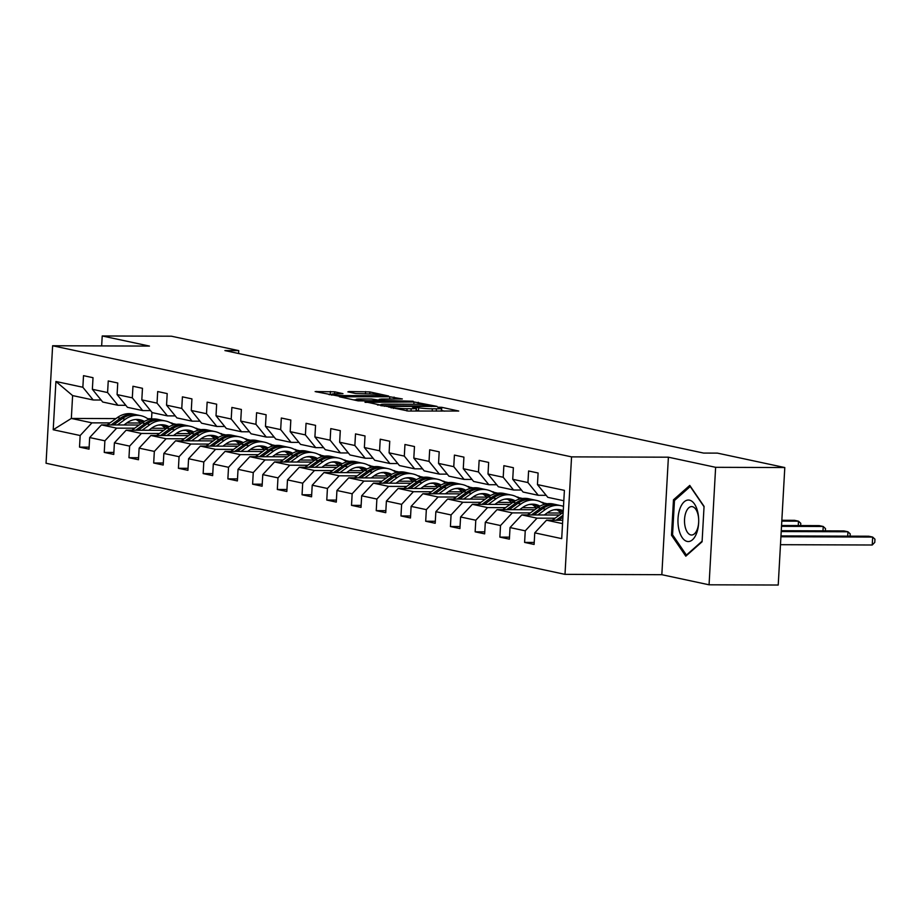 <?xml version="1.0" encoding="UTF-8"?>
<svg xmlns="http://www.w3.org/2000/svg" width="921" height="921" viewBox="0 0 921 921"><rect width="100%" height="100%" fill="white"/><g stroke="black" fill="none" stroke-linecap="round" stroke-linejoin="round"><path stroke-width="1.38" d="M388.282 406.921L408.268 411.031L458.727 411.031L441.781 407.324L437.682 407.197L440.111 407.773A10.027 0.909 3.2 0 1 441.435 408.302A10.027 0.909 3.2 0 1 436.404 408.809L432.329 408.797A10.027 0.909 3.2 0 1 418.664 407.704L413.529 407.001L412.435 407.117L414.864 407.681A10.027 0.909 3.2 0 1 416.188 408.222A10.027 0.909 3.2 0 1 411.146 408.728L407.07 408.705A10.027 0.909 3.2 0 1 393.405 407.612L388.282 406.921M334.691 391.805L315.132 391.575L338.18 396.018L388.627 396.018L369.862 391.92L349.024 391.529L347.862 391.851L355.725 393.532L368.204 393.9A8.381 0.76 3.2 0 1 376.585 394.372A8.381 0.76 3.2 0 1 380.741 395.259A8.381 0.76 3.2 0 1 376.528 395.685L344.35 395.581A8.381 0.76 3.2 0 1 335.969 395.109A8.381 0.76 3.2 0 1 331.813 394.223A8.381 0.76 3.2 0 1 336.027 393.797L342.969 393.658L334.691 391.805L334.576 393.808M149.444 346.077L102.219 335.969L171.375 336.2L238.746 350.625L224.908 350.579L703.598 453.074L717.424 453.12L784.796 467.546L715.629 467.315L668.393 457.196L571.561 456.874L52.624 345.755L149.444 346.077M365.096 401.775L386.567 406.38L437.015 406.38L413.978 401.947L365.061 402.35M358.096 400.854L339.331 396.755L389.779 396.767L402.327 398.954L380.926 399.046L379.763 399.369L384.978 400.485L413.172 401.257L358.096 400.854M571.561 456.874L564.999 574.359L46.05 463.24L52.624 345.755M89.141 447.146L79.517 447.111L89.026 449.149L89.671 437.556L104.89 440.814L104.246 452.407L113.755 454.444L114.4 442.851L129.619 446.109L128.963 457.702L138.472 459.74L139.129 448.147L154.337 451.405L153.692 462.998L163.201 465.036L163.857 453.443L179.065 456.701L178.421 468.294L187.93 470.32L188.575 458.739L203.794 461.997L203.15 473.578L212.659 475.616L213.304 464.034L228.523 467.292L227.878 478.874L237.388 480.912L238.032 469.33L253.252 472.588L252.607 484.17L262.117 486.207L262.761 474.614L277.981 477.872L277.325 489.465L286.834 491.503L287.49 479.91L302.698 483.168L302.053 494.761L311.563 496.799L312.219 485.206L327.427 488.464L326.782 500.057L336.292 502.095L336.936 490.502L352.156 493.76L351.511 505.353L361.02 507.39L361.665 495.797L376.885 499.055L376.24 510.648L385.749 512.686L386.394 501.093L401.614 504.351L400.957 515.944L410.478 517.982L411.123 506.389L426.342 509.647L425.686 521.24L435.196 523.278L435.852 511.685L451.06 514.943L450.415 526.536L459.924 528.562L460.581 516.98L475.789 520.238L475.144 531.82L484.653 533.858L485.298 522.276L500.517 525.534L499.873 537.116L509.382 539.153L510.027 527.572L525.246 530.83L524.602 542.411L534.111 544.449L534.756 532.856L561.706 538.635L564.4 490.363L537.45 484.596L538.106 473.003L528.596 470.976L527.94 482.558L538.301 495.302L523.082 492.044L512.732 479.3L513.377 467.707L503.868 465.681L503.211 477.262L513.573 490.007L498.353 486.749L488.003 474.004L488.648 462.423L479.139 460.385L478.494 471.966L488.844 484.711L473.624 481.453L463.275 468.708L463.919 457.127L454.41 455.089L453.765 466.671L464.115 479.415L448.907 476.157L438.546 463.413L439.19 451.831L429.681 449.793L429.036 461.386L439.398 474.119L424.178 470.861L413.817 458.128L414.473 446.535L404.952 444.498L404.307 456.091L414.669 468.824L399.449 465.566L389.088 452.833L389.744 441.24L380.235 439.202L379.579 450.795L389.94 463.528L374.72 460.27L364.371 447.537L365.015 435.944L355.506 433.906L354.861 445.499L365.211 458.232L349.992 454.974L339.642 442.241L340.286 430.648L330.777 428.61L330.132 440.203L340.482 452.936L325.263 449.678L314.913 436.945L315.558 425.352L306.048 423.315L305.404 434.908L315.753 447.641L300.545 444.383L290.184 431.65L290.829 420.057L281.319 418.019L280.675 429.612L291.036 442.356L275.816 439.098L265.455 426.354L266.111 414.761L256.591 412.723L255.946 424.316L266.307 437.061L251.088 433.803L240.726 421.058L241.383 409.465L231.873 407.439L231.217 419.02L241.578 431.765L226.359 428.507L216.009 415.762L216.654 404.181L207.144 402.143L206.5 413.725L216.849 426.469L201.63 423.211L191.28 410.467L191.925 398.885L182.416 396.847L181.771 408.429L192.121 421.173L176.913 417.915L166.551 405.171L167.196 393.589L157.687 391.552L157.042 403.145L167.392 415.878L152.184 412.62L141.822 399.875L142.467 388.294L132.958 386.256L132.313 397.849L142.674 410.582L127.455 407.324L117.094 394.591L117.75 382.998L108.241 380.96L107.584 392.553L117.946 405.286L102.726 402.028L92.365 389.295L93.021 377.702L83.512 375.664L82.855 387.257L93.217 399.99L72.609 395.581L71.331 418.445L91.939 422.854L109.944 422.912M79.517 447.111L80.162 435.518L53.211 429.75L55.916 381.49L82.855 387.257M92.365 389.295L107.584 392.553M117.094 394.591L132.313 397.849M141.822 399.875L157.042 403.145M166.551 405.171L181.771 408.429M191.28 410.467L206.5 413.725M216.009 415.762L231.217 419.02M240.726 421.058L255.946 424.316M265.455 426.354L280.675 429.612M290.184 431.65L305.404 434.908M314.913 436.945L330.132 440.203M339.642 442.241L354.861 445.499M364.371 447.537L379.579 450.795M389.088 452.833L404.307 456.091M413.817 458.128L429.036 461.386M438.546 463.413L453.765 466.671M463.275 468.708L478.494 471.966M488.003 474.004L503.211 477.262M512.732 479.3L527.94 482.558M134.673 428.207L116.668 428.15L101.448 424.892L139.117 425.018M158.343 425.088L161.279 425.088M151.47 428.265L165.239 428.311M195.782 428.415L196.898 428.415L196.3 428.737M195.091 428.035L196.898 428.415M125.82 405.309L117.946 405.286M101.448 424.892L89.671 437.556M116.668 428.15L104.89 440.814M159.402 433.503L141.397 433.446L126.177 430.188L163.846 430.314M183.072 430.383L186.007 430.383M176.199 433.561L189.956 433.607M220.51 433.71L221.627 433.71L221.028 434.033M219.82 433.331L221.627 433.71M150.549 410.605L142.674 410.582M126.177 430.188L114.4 442.851M141.397 433.446L129.619 446.109M184.131 438.799L166.114 438.741L150.906 435.483L188.563 435.61M207.801 435.668L210.736 435.679M200.928 438.857L214.685 438.903M245.228 439.006L246.344 439.006L245.757 439.329M244.549 438.626L246.344 439.006M175.278 415.901L167.392 415.878M150.906 435.483L139.129 448.147M166.114 438.741L154.337 451.405M208.86 444.095L190.843 444.037L175.635 440.779L213.292 440.906M232.529 440.963L235.465 440.975M225.645 444.152L239.414 444.198M269.957 444.302L271.073 444.302L270.486 444.624M269.266 443.922L271.073 444.302M199.995 421.196L192.121 421.173M175.635 440.779L163.857 453.443M190.843 444.037L179.065 456.701M233.589 449.39L215.572 449.333L200.352 446.075L238.021 446.201M257.258 446.259L260.183 446.271M250.374 449.448L264.143 449.494M294.685 449.598L295.802 449.598L295.215 449.92M293.995 449.218L295.802 449.598M224.724 426.492L216.849 426.469M200.352 446.075L188.575 458.739M215.572 449.333L203.794 461.997M258.306 454.686L240.3 454.629L225.081 451.371L262.75 451.497M281.987 451.555L284.911 451.566M275.103 454.744L288.872 454.79M318.724 454.502L320.531 454.893M249.453 431.788L241.578 431.765M225.081 451.371L213.304 464.034M240.3 454.629L228.523 467.292M283.035 459.982L265.029 459.924L249.81 456.666L287.479 456.781M306.705 456.851L309.64 456.862M299.832 460.04L313.601 460.086M343.452 459.798L345.26 460.189M274.182 437.084L266.307 437.061M249.81 456.666L238.032 469.33M265.029 459.924L253.252 472.588M307.764 465.278L289.758 465.209L274.539 461.951L312.207 462.077M331.433 462.146L334.369 462.158M324.56 465.335L338.318 465.381M368.181 465.093L369.989 465.485M298.911 442.379L291.036 442.356M274.539 461.951L262.761 474.614M289.758 465.209L277.981 477.872M332.493 470.573L314.475 470.504L299.267 467.246L336.925 467.373M356.162 467.442L359.098 467.454M349.289 470.631L363.047 470.677M392.91 470.389L394.706 470.781M323.639 447.675L315.753 447.641M299.267 467.246L287.49 479.91M314.475 470.504L302.698 483.168M357.221 475.869L339.204 475.8L323.985 472.542L361.654 472.669M380.891 472.738L383.827 472.749M374.007 475.915L387.776 475.961M417.627 475.685L419.435 476.076M348.357 452.971L340.482 452.936M323.985 472.542L312.219 485.206M339.204 475.8L327.427 488.464M381.95 481.153L363.933 481.096L348.714 477.838L386.383 477.964M405.62 478.034L408.544 478.045M398.735 481.211L412.504 481.257M442.356 480.981L444.164 481.372M373.086 458.267L365.211 458.232M348.714 477.838L336.936 490.502M363.933 481.096L352.156 493.76M406.668 486.449L388.662 486.392L373.442 483.134L411.111 483.26M430.337 483.329L433.273 483.341M423.464 486.507L437.233 486.553M467.085 486.276L468.893 486.668M397.814 463.562L389.94 463.528M373.442 483.134L361.665 495.797M388.662 486.392L376.885 499.055M431.396 491.745L413.391 491.687L398.171 488.429L435.84 488.556M455.066 488.625L458.002 488.625M448.193 491.802L461.951 491.849M492.505 491.952L493.621 491.952L493.023 492.275M491.814 491.572L493.621 491.952M422.543 468.847L414.669 468.824M398.171 488.429L386.394 501.093M413.391 491.687L401.614 504.351M456.125 497.041L438.12 496.983L422.9 493.725L460.569 493.852M479.795 493.921L482.731 493.921M472.922 497.098L486.679 497.144M517.222 497.248L518.35 497.248L517.752 497.57M516.543 496.868L518.35 497.248M447.272 474.142L439.398 474.119M422.9 493.725L411.123 506.389M438.12 496.983L426.342 509.647M480.854 502.336L462.837 502.279L447.629 499.021L485.286 499.147M504.524 499.205L507.459 499.217M497.651 502.394L511.408 502.44M541.951 502.544L543.068 502.544L542.481 502.866M541.272 502.164L543.068 502.544M472.001 479.438L464.115 479.415M447.629 499.021L435.852 511.685M462.837 502.279L451.06 514.943M505.583 507.632L487.566 507.575L472.346 504.317L510.015 504.443M529.253 504.501L532.188 504.512M522.368 507.69L536.137 507.736M496.718 484.734L488.844 484.711M472.346 504.317L460.581 516.98M487.566 507.575L475.789 520.238M530.312 512.928L512.295 512.87L497.075 509.612L534.744 509.739M553.981 509.797L556.906 509.808M547.097 512.985L560.866 513.032M521.447 490.03L513.573 490.007M497.075 509.612L485.298 522.276M512.295 512.87L500.517 525.534M555.029 518.224L537.024 518.166L521.804 514.908L559.473 515.035M546.176 495.325L538.301 495.302M521.804 514.908L510.027 527.572M537.024 518.166L525.246 530.83M562.535 523.623L546.533 520.192L562.731 520.25M563.813 500.759L547.811 497.34L537.45 484.596M546.533 520.192L534.756 532.856M668.393 457.196L661.831 574.692L709.066 584.8L715.629 467.315M709.066 584.8L778.222 585.031L784.796 467.546M102.219 335.969L101.655 345.916M661.831 574.692L564.999 574.359M238.585 353.503L238.746 350.625M126.741 422.969L140.51 423.015M151.919 412.297L151.562 418.71L152.69 418.951M170.362 422.739L172.169 423.13M151.562 418.71L147.682 418.698M115.954 418.595L71.331 418.445L53.211 429.75M101.091 400.025L93.217 399.99M176.371 424.351L172.146 423.441M201.1 429.647L196.875 428.737M225.818 434.931L221.604 434.033M250.547 440.226L246.333 439.329M275.275 445.522L271.062 444.624M300.004 450.818L295.791 449.92M324.733 456.114L320.508 455.216M349.462 461.409L345.237 460.512M374.179 466.705L369.966 465.796M398.908 472.001L394.695 471.092M423.637 477.297L419.423 476.387M448.366 482.592L444.152 481.683M473.095 487.888L468.87 486.979M497.824 493.172L493.598 492.275M522.541 498.468L518.327 497.57M547.27 503.764L543.056 502.866M55.916 381.49L72.609 395.581M91.939 422.854L80.162 435.518M534.215 542.446L524.602 542.411M509.497 537.15L499.873 537.116M484.768 531.854L475.144 531.82M460.04 526.559L450.415 526.536M435.311 521.263L425.686 521.24M410.582 515.979L400.957 515.944M385.853 510.683L376.24 510.648M361.136 505.387L351.511 505.353M336.407 500.091L326.782 500.057M311.678 494.796L302.053 494.761M286.949 489.5L277.325 489.465M262.22 484.204L252.607 484.17M237.503 478.908L227.878 478.874M212.774 473.613L203.15 473.578M188.045 468.317L178.421 468.294M163.316 463.021L153.692 462.998M138.587 457.737L128.963 457.702M113.859 452.441L104.246 452.407M689.76 485.413L673.47 499.827L671.49 535.216L685.8 556.18L702.09 541.767L704.058 506.377L689.76 485.413M672.86 535.216L671.49 535.216M675.197 499.838L673.47 499.827M419.504 411.065A10.027 0.909 3.2 0 1 418.479 410.87L416.062 410.363M444.624 411.146L441.32 410.455M380.787 405.01L377.449 404.998M384.379 405.677L430.28 406.069L431.385 405.954L428.841 405.355A10.027 0.909 3.2 0 0 415.164 404.261L385.841 404.158A10.027 0.909 3.2 0 0 380.799 404.664A10.027 0.909 3.2 0 0 382.123 405.194L384.345 406.288M353.25 399.818L356.116 399.829M378.508 399.898L379.314 399.91M360.353 398.977A8.381 0.76 3.2 0 0 356.151 399.403A8.381 0.76 3.2 0 0 360.307 400.29A8.381 0.76 3.2 0 0 368.676 400.762L381.179 400.474L371.693 399.012L360.353 398.977M331.79 394.683L329.062 394.637M552.255 520.215L562.478 512.87A24.43 21.045 -77.9 0 1 563.168 512.387M780.478 544.691L872.233 545.002L872.671 537.07L868.71 536.218L780.973 535.918M558.61 520.238L562.904 517.153M563.007 515.3L556.146 520.227M780.927 536.759L872.671 537.07L874.95 539.199L874.777 542.377L872.233 545.002M679.986 508.565A20.757 10.373 -89.8 0 0 682.185 537.576A20.757 10.373 -89.8 0 0 696.679 533.029A20.757 10.373 -89.8 0 0 698.682 521.965A20.757 10.373 -89.8 0 0 698.682 519.709A20.757 10.373 -89.8 0 0 691.337 500.897A20.757 10.373 -89.8 0 0 679.986 508.565M698.694 519.905A14.206 7.103 -89.8 0 0 691.648 506.596A14.206 7.103 -89.8 0 0 685.892 512.433A14.206 7.103 -89.8 0 0 685.259 527.238A14.206 7.103 -89.8 0 0 691.556 535.02A14.206 7.103 -89.8 0 0 697.324 529.184A14.206 7.103 -89.8 0 0 698.682 521.77M702.113 541.18L686.41 555.087L672.549 534.767L674.471 500.483L690.243 486.518L704.047 506.734M687.043 555.087L686.41 555.087M544.323 514.977L547.454 512.732A20.274 17.476 -77.9 0 1 560.394 509.785A20.274 17.476 -77.9 0 1 563.261 510.718M537.772 514.954L545.669 509.267A24.43 21.045 -77.9 0 1 561.269 505.733A24.43 21.045 -77.9 0 1 563.502 506.366M527.537 514.92L537.749 507.575A24.43 21.045 -77.9 0 1 553.337 504.029L556.353 504.673A24.43 21.045 102.1 0 0 540.765 508.219L531.417 514.931M556.319 509.486A20.274 17.476 -77.9 0 1 561.396 513.642M533.881 514.943L542.665 508.622A24.43 21.045 -77.9 0 1 558.253 505.088L561.269 505.733M563.203 511.754A20.274 17.476 102.1 0 0 558.874 509.543M557.297 504.904A24.43 21.045 102.1 0 0 556.353 504.673M557.896 509.474A20.274 17.476 -77.9 0 1 562.835 512.617M781.215 531.544L847.953 531.774L843.981 530.922L781.261 530.715M847.7 536.149L847.953 531.774L850.221 533.904L850.095 536.149M519.594 509.681L522.725 507.436A20.274 17.476 -77.9 0 1 535.665 504.501A20.274 17.476 -77.9 0 1 540.005 506.147M513.043 509.658L520.952 503.971A24.43 21.045 -77.9 0 1 536.54 500.437A24.43 21.045 -77.9 0 1 544.495 504.317M502.808 509.624L513.02 502.279A24.43 21.045 -77.9 0 1 528.608 498.745L531.624 499.389A24.43 21.045 102.1 0 0 516.036 502.924L506.7 509.635M531.59 504.19A20.274 17.476 -77.9 0 1 536.667 508.346M509.152 509.647L517.936 503.327A24.43 21.045 -77.9 0 1 533.524 499.792L536.54 500.437M538.912 506.792A20.274 17.476 102.1 0 0 534.145 504.248M532.568 499.608A24.43 21.045 102.1 0 0 531.624 499.389M533.167 504.178A20.274 17.476 -77.9 0 1 538.106 507.321M781.503 526.34L823.224 526.478L819.264 525.626L781.561 525.5M822.983 530.853L823.224 526.478L825.492 528.619L825.366 530.864M494.876 504.386L497.996 502.141A20.274 17.476 -77.9 0 1 510.936 499.205A20.274 17.476 -77.9 0 1 515.276 500.851M488.314 504.363L496.223 498.675A24.43 21.045 -77.9 0 1 511.811 495.141A24.43 21.045 -77.9 0 1 519.766 499.021M478.08 504.328L488.291 496.983A24.43 21.045 -77.9 0 1 503.891 493.449L506.895 494.093A24.43 21.045 102.1 0 0 491.307 497.628L481.971 504.351M506.861 498.894A20.274 17.476 -77.9 0 1 511.938 503.062M484.423 504.351L493.207 498.031A24.43 21.045 -77.9 0 1 508.795 494.496L511.811 495.141M514.183 501.496A20.274 17.476 102.1 0 0 509.417 498.952M507.839 494.324A24.43 21.045 102.1 0 0 506.895 494.093M508.438 498.883A20.274 17.476 -77.9 0 1 513.377 502.026M781.802 521.125L798.495 521.182L794.535 520.33L781.848 520.284M798.254 525.557L798.495 521.182L800.775 523.324L800.648 525.569M470.147 499.09L473.279 496.845A20.274 17.476 -77.9 0 1 486.219 493.909A20.274 17.476 -77.9 0 1 490.548 495.556M463.585 499.067L471.494 493.391A24.43 21.045 -77.9 0 1 487.082 489.845A24.43 21.045 -77.9 0 1 495.038 493.725M453.351 499.032L463.574 491.687A24.43 21.045 -77.9 0 1 479.162 488.153L482.167 488.798A24.43 21.045 102.1 0 0 466.579 492.332L457.242 499.055M482.132 493.598A20.274 17.476 -77.9 0 1 487.209 497.766M459.694 499.055L468.478 492.735A24.43 21.045 -77.9 0 1 484.078 489.201L487.082 489.845M489.454 496.2A20.274 17.476 102.1 0 0 484.688 493.656M483.111 489.028A24.43 21.045 102.1 0 0 482.167 488.798M483.709 493.587A20.274 17.476 -77.9 0 1 488.648 496.73M445.419 493.794L448.55 491.549A20.274 17.476 -77.9 0 1 461.49 488.614A20.274 17.476 -77.9 0 1 465.819 490.26M438.857 493.783L446.766 488.095A24.43 21.045 -77.9 0 1 462.354 484.55A24.43 21.045 -77.9 0 1 470.309 488.429M428.622 493.748L438.845 486.392A24.43 21.045 -77.9 0 1 454.433 482.857L457.438 483.502A24.43 21.045 102.1 0 0 441.85 487.036L432.513 493.76M457.415 488.303A20.274 17.476 -77.9 0 1 462.492 492.47M434.977 493.76L443.761 487.451A24.43 21.045 -77.9 0 1 459.349 483.905L462.354 484.55M464.725 490.905A20.274 17.476 102.1 0 0 459.97 488.372M458.393 483.732A24.43 21.045 102.1 0 0 457.438 483.502M458.992 488.291A20.274 17.476 -77.9 0 1 463.931 491.434M420.69 488.51L423.821 486.253A20.274 17.476 -77.9 0 1 436.761 483.318A20.274 17.476 -77.9 0 1 441.09 484.976M414.139 488.487L422.037 482.8A24.43 21.045 -77.9 0 1 437.625 479.254A24.43 21.045 -77.9 0 1 445.58 483.134M403.893 488.452L414.116 481.096A24.43 21.045 -77.9 0 1 429.704 477.562L432.72 478.206A24.43 21.045 102.1 0 0 417.132 481.741L407.784 488.464M432.686 483.007A20.274 17.476 -77.9 0 1 437.763 487.174M410.248 488.475L419.032 482.155A24.43 21.045 -77.9 0 1 434.62 478.609L437.625 479.254M440.008 485.609A20.274 17.476 102.1 0 0 435.242 483.076M433.664 478.436A24.43 21.045 102.1 0 0 432.72 478.206M434.263 482.995A20.274 17.476 -77.9 0 1 439.202 486.138M395.961 483.214L399.092 480.958A20.274 17.476 -77.9 0 1 412.032 478.022A20.274 17.476 -77.9 0 1 416.361 479.68M389.41 483.191L397.319 477.504A24.43 21.045 -77.9 0 1 412.907 473.958A24.43 21.045 -77.9 0 1 420.862 477.838M379.176 483.157L389.387 475.8A24.43 21.045 -77.9 0 1 404.975 472.266L407.991 472.91A24.43 21.045 102.1 0 0 392.404 476.445L383.067 483.168M407.957 477.711A20.274 17.476 -77.9 0 1 413.034 481.879M385.519 483.18L394.303 476.859A24.43 21.045 -77.9 0 1 409.891 473.313L412.907 473.958M415.279 480.313A20.274 17.476 102.1 0 0 410.513 477.78M408.936 473.141A24.43 21.045 102.1 0 0 407.991 472.91M409.534 477.7A20.274 17.476 -77.9 0 1 414.473 480.843M371.244 477.918L374.363 475.662A20.274 17.476 -77.9 0 1 387.304 472.726A20.274 17.476 -77.9 0 1 391.644 474.384M364.681 477.895L372.591 472.208A24.43 21.045 -77.9 0 1 388.178 468.662A24.43 21.045 -77.9 0 1 396.134 472.542M354.447 477.861L364.658 470.504A24.43 21.045 -77.9 0 1 380.246 466.97L383.263 467.615A24.43 21.045 102.1 0 0 367.675 471.149L358.338 477.872M383.228 472.415A20.274 17.476 -77.9 0 1 388.305 476.583M360.79 477.884L369.574 471.564A24.43 21.045 -77.9 0 1 385.162 468.018L388.178 468.662M390.55 475.017A20.274 17.476 102.1 0 0 385.784 472.485M384.207 467.845A24.43 21.045 102.1 0 0 383.263 467.615M384.805 472.404A20.274 17.476 -77.9 0 1 389.744 475.547M346.515 472.623L349.635 470.366A20.274 17.476 -77.9 0 1 362.575 467.431A20.274 17.476 -77.9 0 1 366.915 469.088M339.953 472.6L347.862 466.912A24.43 21.045 -77.9 0 1 363.45 463.378A24.43 21.045 -77.9 0 1 371.405 467.258M329.718 472.565L339.93 465.22A24.43 21.045 -77.9 0 1 355.529 461.674L358.534 462.319A24.43 21.045 102.1 0 0 342.946 465.865L333.609 472.577M358.499 467.12A20.274 17.476 -77.9 0 1 363.576 471.287M336.061 472.588L344.845 466.268A24.43 21.045 -77.9 0 1 360.433 462.733L363.45 463.378M365.821 469.733A20.274 17.476 102.1 0 0 361.055 467.189M359.478 462.549A24.43 21.045 102.1 0 0 358.534 462.319M360.076 467.108A20.274 17.476 -77.9 0 1 365.015 470.263M321.786 467.327L324.917 465.07A20.274 17.476 -77.9 0 1 337.857 462.135A20.274 17.476 -77.9 0 1 342.186 463.793M315.224 467.304L323.133 461.617A24.43 21.045 -77.9 0 1 338.721 458.082A24.43 21.045 -77.9 0 1 346.676 461.962M304.989 467.269L315.212 459.924A24.43 21.045 -77.9 0 1 330.8 456.379L333.805 457.023A24.43 21.045 102.1 0 0 318.217 460.569L308.88 467.281M333.77 461.835A20.274 17.476 -77.9 0 1 338.847 465.991M311.333 467.292L320.117 460.972A24.43 21.045 -77.9 0 1 335.716 457.438L338.721 458.082M341.092 464.437A20.274 17.476 102.1 0 0 336.326 461.893M334.749 457.253A24.43 21.045 102.1 0 0 333.805 457.023M335.348 461.812A20.274 17.476 -77.9 0 1 340.298 464.967M297.057 462.031L300.188 459.775A20.274 17.476 -77.9 0 1 313.128 456.839A20.274 17.476 -77.9 0 1 317.457 458.497M290.506 462.008L298.404 456.321A24.43 21.045 -77.9 0 1 313.992 452.787A24.43 21.045 -77.9 0 1 321.947 456.666M280.26 461.974L290.483 454.629A24.43 21.045 -77.9 0 1 306.071 451.083L309.076 451.727A24.43 21.045 102.1 0 0 293.488 455.273L284.152 461.985M309.053 456.54A20.274 17.476 -77.9 0 1 314.13 460.696M286.615 461.997L295.399 455.676A24.43 21.045 -77.9 0 1 310.987 452.142L313.992 452.787M316.364 459.142A20.274 17.476 102.1 0 0 311.609 456.597M310.032 451.958A24.43 21.045 102.1 0 0 309.076 451.727M310.63 456.528A20.274 17.476 -77.9 0 1 315.569 459.671M272.328 456.735L275.46 454.49A20.274 17.476 -77.9 0 1 288.4 451.543A20.274 17.476 -77.9 0 1 292.728 453.201M265.778 456.712L273.675 451.025A24.43 21.045 -77.9 0 1 289.263 447.491A24.43 21.045 -77.9 0 1 297.218 451.371M255.543 456.678L265.755 449.333A24.43 21.045 -77.9 0 1 281.342 445.787L284.359 446.432A24.43 21.045 102.1 0 0 268.771 449.978L259.423 456.689M284.324 451.244A20.274 17.476 -77.9 0 1 289.401 455.4M261.886 456.701L270.67 450.381A24.43 21.045 -77.9 0 1 286.258 446.846L289.263 447.491M291.646 453.846A20.274 17.476 102.1 0 0 286.88 451.302M285.303 446.662A24.43 21.045 102.1 0 0 284.359 446.432M285.901 451.232A20.274 17.476 -77.9 0 1 290.84 454.375M247.599 451.44L250.731 449.195A20.274 17.476 -77.9 0 1 263.671 446.259A20.274 17.476 -77.9 0 1 267.999 447.905M241.049 451.417L248.958 445.729A24.43 21.045 -77.9 0 1 264.546 442.195A24.43 21.045 -77.9 0 1 272.501 446.075M230.814 451.382L241.026 444.037A24.43 21.045 -77.9 0 1 256.614 440.503L259.63 441.147A24.43 21.045 102.1 0 0 244.042 444.682L234.705 451.394M259.595 445.948A20.274 17.476 -77.9 0 1 264.672 450.104M237.158 451.405L245.942 445.085A24.43 21.045 -77.9 0 1 261.529 441.55L264.546 442.195M266.917 448.55A20.274 17.476 102.1 0 0 262.151 446.006M260.574 441.366A24.43 21.045 102.1 0 0 259.63 441.147M261.173 445.937A20.274 17.476 -77.9 0 1 266.111 449.08M222.882 446.144L226.002 443.899A20.274 17.476 -77.9 0 1 238.942 440.963A20.274 17.476 -77.9 0 1 243.282 442.61M216.32 446.121L224.229 440.434A24.43 21.045 -77.9 0 1 239.817 436.899A24.43 21.045 -77.9 0 1 247.772 440.779M206.085 446.086L216.297 438.741A24.43 21.045 -77.9 0 1 231.885 435.207L234.901 435.852A24.43 21.045 102.1 0 0 219.313 439.386L209.976 446.098M234.867 440.652A20.274 17.476 -77.9 0 1 239.944 444.82M212.429 446.109L221.213 439.789A24.43 21.045 -77.9 0 1 236.801 436.255L239.817 436.899M242.188 443.254A20.274 17.476 102.1 0 0 237.422 440.71M235.845 436.082A24.43 21.045 102.1 0 0 234.901 435.852M236.444 440.641A20.274 17.476 -77.9 0 1 241.383 443.784M198.153 440.848L201.273 438.603A20.274 17.476 -77.9 0 1 214.213 435.668A20.274 17.476 -77.9 0 1 218.553 437.314M191.591 440.825L199.5 435.138A24.43 21.045 -77.9 0 1 215.088 431.604A24.43 21.045 -77.9 0 1 223.043 435.483M181.356 440.791L191.568 433.446A24.43 21.045 -77.9 0 1 207.167 429.911L210.172 430.556A24.43 21.045 102.1 0 0 194.584 434.09L185.248 440.814M210.138 435.357A20.274 17.476 -77.9 0 1 215.215 439.524M187.7 440.814L196.484 434.493A24.43 21.045 -77.9 0 1 212.072 430.959L215.088 431.604M217.46 437.959A20.274 17.476 102.1 0 0 212.693 435.414M211.116 430.786A24.43 21.045 102.1 0 0 210.172 430.556M211.715 435.345A20.274 17.476 -77.9 0 1 216.654 438.488M173.424 435.552L176.556 433.307A20.274 17.476 -77.9 0 1 189.496 430.372A20.274 17.476 -77.9 0 1 193.824 432.018M166.862 435.541L174.771 429.854A24.43 21.045 -77.9 0 1 190.359 426.308A24.43 21.045 -77.9 0 1 198.314 430.188M156.628 435.506L166.851 428.15A24.43 21.045 -77.9 0 1 182.439 424.616L185.443 425.26A24.43 21.045 102.1 0 0 169.855 428.795L160.519 435.518M185.409 430.061A20.274 17.476 -77.9 0 1 190.486 434.228M162.971 435.518L171.755 429.209A24.43 21.045 -77.9 0 1 187.354 425.663L190.359 426.308M192.731 432.663A20.274 17.476 102.1 0 0 187.965 430.119M186.387 425.49A24.43 21.045 102.1 0 0 185.443 425.26M186.986 430.049A20.274 17.476 -77.9 0 1 191.936 433.192M148.695 430.268L151.827 428.012A20.274 17.476 -77.9 0 1 164.767 425.076A20.274 17.476 -77.9 0 1 169.096 426.722M142.145 430.245L150.042 424.558A24.43 21.045 -77.9 0 1 165.63 421.012A24.43 21.045 -77.9 0 1 173.585 424.892M131.899 430.211L142.122 422.854A24.43 21.045 -77.9 0 1 157.71 419.32L160.726 419.964A24.43 21.045 102.1 0 0 145.127 423.499L135.79 430.222M160.691 424.765A20.274 17.476 -77.9 0 1 165.768 428.933M138.254 430.222L147.038 423.913A24.43 21.045 -77.9 0 1 162.626 420.367L165.63 421.012M168.013 427.367A20.274 17.476 102.1 0 0 163.247 424.834M161.67 420.195A24.43 21.045 102.1 0 0 160.726 419.964M162.269 424.754A20.274 17.476 -77.9 0 1 167.208 427.897M123.967 424.972L127.098 422.716A20.274 17.476 -77.9 0 1 140.038 419.78A20.274 17.476 -77.9 0 1 144.367 421.438M117.416 424.949L125.314 419.262A24.43 21.045 -77.9 0 1 140.913 415.716A24.43 21.045 -77.9 0 1 148.868 419.596M107.181 424.915L117.393 417.558A24.43 21.045 -77.9 0 1 132.981 414.024L135.997 414.669A24.43 21.045 102.1 0 0 120.409 418.203L111.061 424.926M135.963 419.469A20.274 17.476 -77.9 0 1 141.04 423.637M113.525 424.938L122.309 418.618A24.43 21.045 -77.9 0 1 137.897 415.072L140.913 415.716M143.285 422.071A20.274 17.476 102.1 0 0 138.518 419.539M136.941 414.899A24.43 21.045 102.1 0 0 135.997 414.669M137.54 419.458A20.274 17.476 -77.9 0 1 142.479 422.601M393.359 408.406L393.405 407.612M406.944 410.985L407.07 408.705M411.019 411.031L411.146 408.728M416.35 410.421L416.522 407.243M418.479 410.87L418.664 407.704M432.202 411.1L432.329 408.797M436.278 411.123L436.404 408.809M441.596 410.501L441.781 407.324M391.229 407.945L391.264 407.151M413.84 404.261L413.978 401.947M418.134 404.319L418.249 402.281M382.088 405.988L382.123 405.194M340.874 397.17L340.897 396.594M389.652 399.081L389.779 396.767M393.946 399.092L394.05 397.101M379.717 400.163L379.763 399.369M384.932 401.268L384.978 400.485M365.464 393.9L365.591 391.586M369.747 393.923L369.862 391.92M316.674 391.989L316.709 391.413M330.248 394.637L330.42 391.46M562.478 512.87L563.134 513.009M542.665 508.622L545.669 509.267M537.749 507.575L540.765 508.219M517.936 503.327L520.952 503.971M513.02 502.279L516.036 502.924M493.207 498.031L496.223 498.675M488.291 496.983L491.307 497.628M468.478 492.735L471.494 493.391M463.574 491.687L466.579 492.332M443.761 487.451L446.766 488.095M438.845 486.392L441.85 487.036M419.032 482.155L422.037 482.8M414.116 481.096L417.132 481.741M394.303 476.859L397.319 477.504M389.387 475.8L392.404 476.445M369.574 471.564L372.591 472.208M364.658 470.504L367.675 471.149M344.845 466.268L347.862 466.912M339.93 465.22L342.946 465.865M320.117 460.972L323.133 461.617M315.212 459.924L318.217 460.569M295.399 455.676L298.404 456.321M290.483 454.629L293.488 455.273M270.67 450.381L273.675 451.025M265.755 449.333L268.771 449.978M245.942 445.085L248.958 445.729M241.026 444.037L244.042 444.682M221.213 439.789L224.229 440.434M216.297 438.741L219.313 439.386M196.484 434.493L199.5 435.138M191.568 433.446L194.584 434.09M171.755 429.209L174.771 429.854M166.851 428.15L169.855 428.795M147.038 423.913L150.042 424.558M142.122 422.854L145.127 423.499M122.309 418.618L125.314 419.262M117.393 417.558L120.409 418.203M416.027 411.054L416.188 408.222M441.286 411.134L441.435 408.302M431.35 406.529L431.385 405.954M380.741 405.701L380.799 404.664M379.302 400.071L379.348 399.207M356.093 400.428L356.151 399.403M381.559 401.257L381.593 400.635M331.756 395.213L331.813 394.223M380.695 396.157L380.741 395.259"/></g></svg>
